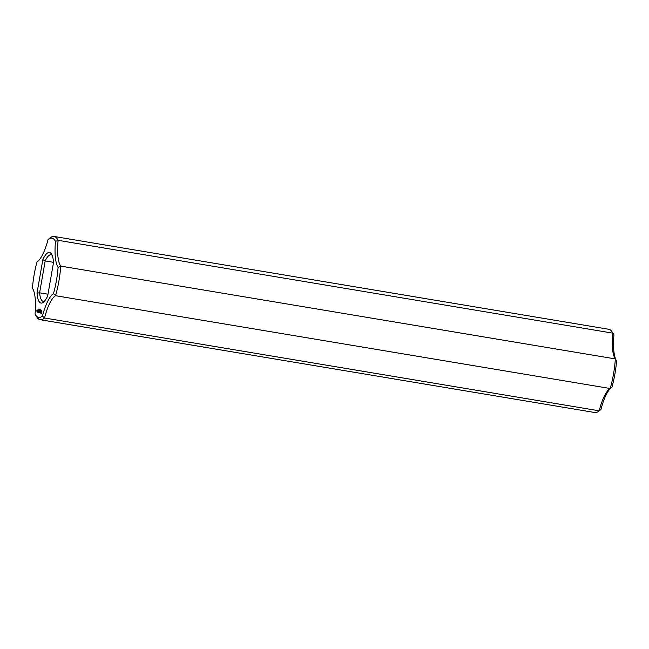 <?xml version="1.0" encoding="UTF-8"?>
<svg xmlns="http://www.w3.org/2000/svg" width="649" height="649" viewBox="0 0 649 649"><rect width="100%" height="100%" fill="white"/><g stroke="black" fill="none" stroke-linecap="round" stroke-linejoin="round"><path stroke-width="0.97" d="M38.38 260.841L37.034 261.928A40.181 11.479 -80.5 0 0 32.45 288.213A35.792 10.222 -80.5 0 1 35.046 314.148A40.181 11.479 -80.5 0 0 35.565 315.033A40.181 11.479 -80.5 0 0 42.453 316.047A35.792 10.222 -80.5 0 1 53.494 293.616A40.181 11.479 -80.5 0 0 58.085 267.331A35.792 10.222 -80.5 0 1 55.481 241.396A40.181 11.479 -80.5 0 0 48.221 239.384A40.181 11.479 -80.5 0 0 48.075 239.497A35.792 10.222 -80.5 0 1 37.585 261.539A35.792 10.222 -80.5 0 1 37.034 261.928M54.143 236.471A42.201 12.055 -80.5 0 1 58.134 240.325L612.77 333.14A42.201 12.055 -80.5 0 0 612.015 331.769A42.201 12.055 -80.5 0 0 608.786 329.278L54.143 236.471A42.201 12.055 -80.5 0 0 50.281 237.769L48.221 239.384M35.565 315.033L36.985 317.231A42.201 12.055 -80.5 0 0 40.214 319.722L594.857 412.529A42.201 12.055 -80.5 0 0 598.719 411.231L600.779 409.616A40.181 11.479 -80.5 0 0 600.925 409.503A35.792 10.222 -80.5 0 1 610.62 388.159M598.719 411.231A42.201 12.055 -80.5 0 0 599.214 410.817A33.764 9.646 -80.5 0 1 609.354 389.076A33.764 9.646 -80.5 0 1 610.19 388.516L611.966 387.072A40.181 11.479 -80.5 0 0 616.55 360.787A35.792 10.222 -80.5 0 1 613.954 334.852A40.181 11.479 -80.5 0 0 613.435 333.967L612.015 331.769M53.526 262.431A25.66 7.334 -80.5 0 0 51.466 253.978A25.66 7.334 -80.5 0 0 42.842 259.689L37.009 293.113A25.66 7.334 -80.5 0 0 43.378 302.288A25.66 7.334 -80.5 0 0 47.693 295.855L53.526 262.431M40.903 313.345L41.203 313.735L41.861 311.707L41.609 310.53L40.984 311.488L40.887 313.686M40.433 309.93L40.433 310.425L40.522 309.946M40.887 309.703L40.473 309.695M40.522 312.664L40.53 311.025L40.522 312.664M40.165 310.206L40.441 309.541L40.311 310.271M39.914 310.279L40.06 309.443L39.946 310.279M39.216 309.703L39.824 309.378L39.63 310.222L39.719 309.743M40.084 309.5L39.67 309.484M40.051 312.599L40.165 310.936L40.051 312.599M39.548 312.68L39.581 310.782L39.548 312.68M39.362 309.995L39.605 309.322L39.402 310.003M39.094 311.398L39.102 312.567L39.419 310.741L39.151 312.088L38.964 310.733L38.68 312.356L39.159 311.406M38.818 309.898L39.013 309.151L38.859 309.906M38.616 309.849L38.81 309.102L38.737 309.865M38.478 309.492L38.607 309.054L38.542 309.5M38.234 312.347L38.835 310.595L38.526 312.396M38.088 312.307L38.405 310.482L38.088 312.307M38.307 309.078L38.25 309.849L38.437 309.102M37.407 310.327L37.439 311.293L37.626 310.368M37.626 312.185L37.942 310.36L37.918 312.234M37.163 311.22L37.342 310.214L37.163 311.22M36.912 311.163L37.139 309.865L36.75 311.114M600.925 409.503L599.214 410.817L44.57 318.002L42.453 316.047M40.214 319.722A42.201 12.055 -80.5 0 0 44.57 318.002A33.764 9.646 -80.5 0 1 55.546 295.701L53.494 293.616M616.55 360.787L615.349 358.921L60.714 266.106A42.201 12.055 -80.5 0 1 55.546 295.701L610.19 388.516A42.201 12.055 -80.5 0 0 615.349 358.921A33.764 9.646 -80.5 0 1 615.13 358.597A33.764 9.646 -80.5 0 1 612.77 333.14L613.954 334.852M58.085 267.331L60.714 266.106A33.764 9.646 -80.5 0 1 58.134 240.325L55.481 241.396M52.139 255.3A23.632 6.75 -80.5 0 0 51.084 254.781A23.632 6.75 -80.5 0 0 45.179 260.922L42.842 259.689M47.977 294.208L39.613 292.813L37.009 293.113M44.448 301.258A23.632 6.75 -80.5 0 1 43.28 301.404A23.632 6.75 -80.5 0 1 39.613 292.813L45.179 260.922L53.518 262.318M40.911 311.771L41.763 311.423M41.22 311.179L41.779 311.496M41.504 313.053L41.163 311.812M37.447 311.09L37.447 310.441L37.504 311.098"/></g></svg>
